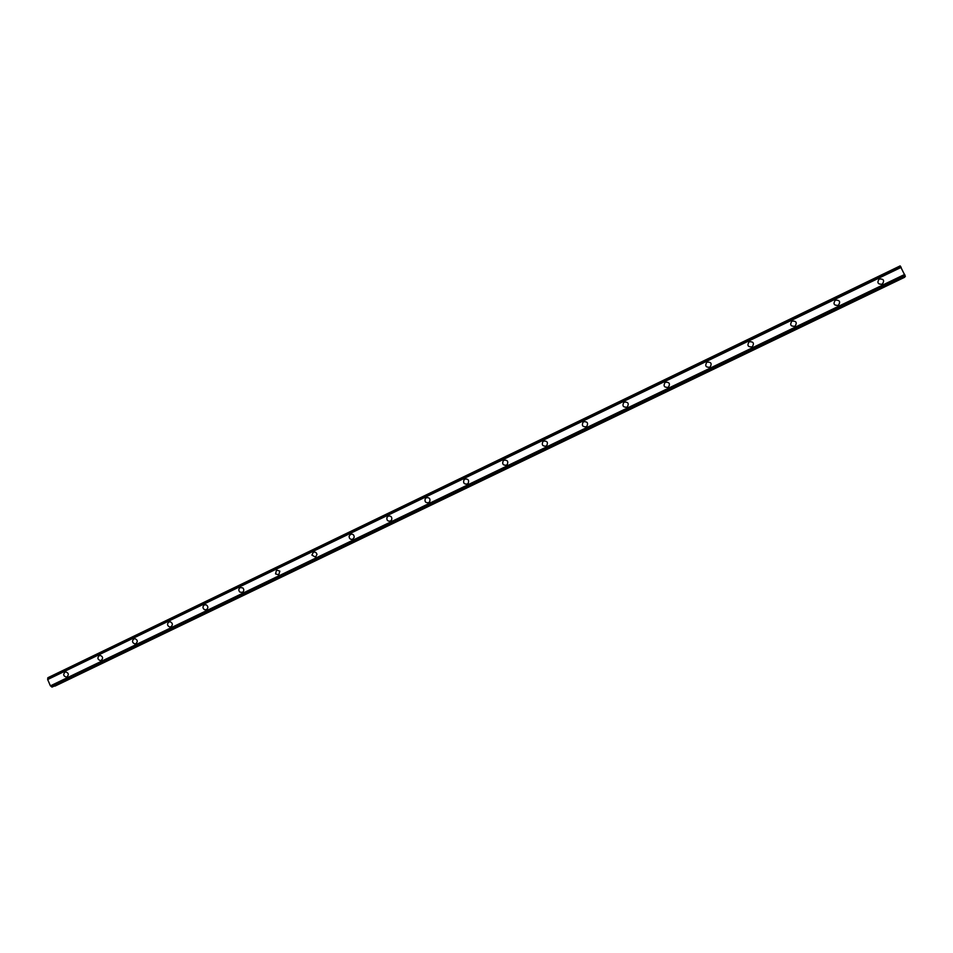 <?xml version="1.0" encoding="UTF-8"?>
<svg xmlns="http://www.w3.org/2000/svg" width="953" height="953" viewBox="0 0 953 953"><rect width="100%" height="100%" fill="white"/><g stroke="black" fill="none" stroke-linecap="round" stroke-linejoin="round"><path stroke-width="1.43" d="M67.044 676.856L66.257 677.071C63.398 676.082 62.969 674.45 64.971 672.163L65.805 671.948C68.628 672.961 69.045 674.605 67.044 676.856L66.269 677.071C63.398 676.082 62.969 674.45 64.983 672.163L65.805 671.948M101.292 660.358L100.363 660.572C97.575 659.488 97.182 657.844 99.207 655.64L100.184 655.414C102.924 656.534 103.293 658.189 101.292 660.358L100.363 660.572C97.575 659.488 97.194 657.844 99.207 655.64L100.184 655.414M135.934 643.668L134.802 643.883C132.145 642.667 131.824 641.024 133.837 638.915L135.028 638.713C137.637 639.951 137.935 641.607 135.934 643.668L134.802 643.883C132.145 642.667 131.824 641.012 133.837 638.915L135.028 638.713M171.004 626.776L169.563 626.955C167.12 625.585 166.894 623.941 168.872 621.999L170.384 621.832C172.767 623.238 172.969 624.894 171.004 626.776L169.563 626.955C167.12 625.585 166.894 623.941 168.872 621.999L170.384 621.832M206.479 609.682L204.609 609.741C202.512 608.193 202.429 606.573 204.335 604.881L206.301 604.857C208.302 606.442 208.373 608.05 206.479 609.682L204.609 609.741C202.524 608.193 202.429 606.573 204.335 604.881L206.301 604.857M242.396 592.373L239.894 592.111C238.369 590.419 238.476 588.906 240.227 587.56L242.824 587.906C244.242 589.597 244.099 591.086 242.396 592.385L239.894 592.111C238.369 590.419 238.488 588.906 240.227 587.56L242.824 587.906M278.741 574.873L275.536 573.873L276.549 570.025L279.825 571.145L278.741 574.873L275.536 573.873L276.549 570.025L279.825 571.145M315.526 557.148L311.893 555.099L313.311 552.275C315.217 551.727 316.444 552.454 316.968 554.455L315.526 557.148L311.893 555.099L313.311 552.275C315.217 551.727 316.432 552.454 316.968 554.467M352.765 539.207C350.418 539.732 349.203 538.743 349.096 536.241L350.525 534.311C352.932 533.799 354.159 534.824 354.182 537.385L352.765 539.207C350.43 539.732 349.203 538.743 349.096 536.241L350.525 534.311C352.932 533.799 354.147 534.824 354.182 537.385M390.468 521.041C387.752 521.494 386.561 520.302 386.918 517.491L388.205 516.121C390.98 515.692 392.148 516.907 391.707 519.766L390.468 521.041C387.752 521.494 386.573 520.302 386.93 517.491L388.205 516.121C390.98 515.692 392.148 516.907 391.707 519.766M426.348 497.716C429.374 497.359 430.494 498.681 429.708 501.707L428.636 502.66C425.646 503.029 424.514 501.719 425.241 498.729L426.348 497.716L425.241 498.729C424.514 501.719 425.646 503.029 428.636 502.66M467.28 484.041C464.087 484.35 463.003 482.957 463.992 479.859L464.969 479.073C468.185 478.763 469.269 480.181 468.209 483.302L467.28 484.041C464.099 484.35 463.003 482.957 464.004 479.859L464.969 479.073C468.185 478.763 469.269 480.181 468.209 483.302M506.412 465.183C503.065 465.457 502.005 464.004 503.22 460.835L504.066 460.192C507.449 459.942 508.497 461.395 507.222 464.587L506.412 465.183C503.065 465.457 502.005 464.004 503.22 460.835L504.077 460.192C507.449 459.942 508.497 461.395 507.222 464.587M546.033 446.099C542.567 446.338 541.53 444.837 542.912 441.62L543.675 441.072C547.165 440.858 548.201 442.359 546.76 445.587L546.033 446.099C542.567 446.338 541.53 444.837 542.912 441.62L543.675 441.072C547.165 440.858 548.201 442.359 546.76 445.587M586.166 426.765C582.593 426.98 581.556 425.443 583.081 422.179L583.772 421.714C587.382 421.524 588.394 423.049 586.822 426.325L586.166 426.765C582.593 426.98 581.556 425.443 583.093 422.179L583.772 421.714C587.382 421.512 588.394 423.049 586.822 426.325M626.812 407.181C623.131 407.372 622.118 405.823 623.762 402.523L624.394 402.106C628.087 401.928 629.099 403.488 627.408 406.8L626.812 407.181C623.131 407.372 622.118 405.823 623.762 402.523L624.394 402.106C628.087 401.928 629.099 403.488 627.408 406.8M667.982 387.347C664.217 387.526 663.205 385.953 664.956 382.618L665.539 382.248C669.316 382.082 670.316 383.666 668.529 387.001L667.982 387.347C664.217 387.526 663.205 385.953 664.956 382.618L665.539 382.248C669.316 382.082 670.316 383.666 668.529 387.001M709.675 367.262C705.828 367.429 704.827 365.833 706.673 362.462L707.209 362.128C711.081 361.973 712.07 363.581 710.188 366.941L709.675 367.262C705.839 367.429 704.827 365.833 706.673 362.462L707.209 362.128C711.081 361.973 712.07 363.581 710.188 366.941M748.927 342.056L749.427 341.746C753.37 341.591 754.371 343.223 752.405 346.618L751.929 346.904C747.998 347.071 746.997 345.451 748.927 342.056L749.427 341.746C753.37 341.591 754.371 343.223 752.405 346.618M791.729 321.375L792.205 321.101C796.22 320.947 797.22 322.591 795.183 326.021L794.731 326.283C790.728 326.438 789.727 324.806 791.729 321.375L792.205 321.101C796.22 320.947 797.22 322.591 795.183 326.021M835.102 300.433L835.543 300.171C839.641 300.028 840.629 301.684 838.521 305.139L838.104 305.389C834.03 305.544 833.029 303.9 835.102 300.433L835.543 300.171C839.641 300.028 840.629 301.684 838.521 305.139M882.049 284.22C877.904 284.375 876.903 282.707 879.035 279.217L879.464 278.979C883.634 278.824 884.622 280.492 882.454 283.982L882.049 284.22C877.904 284.375 876.903 282.707 879.035 279.217L879.464 278.979C883.634 278.824 884.622 280.492 882.454 283.982M905.231 276.072L900.156 265.899L47.876 677.726L47.662 679.537L50.426 685.85L52.224 687.018L905.29 276.477L51.724 686.875M905.29 276.477L52.236 687.006M54.524 685.91L904.564 276.823M50.426 685.85L904.695 274.44L50.449 685.862M901.097 267.221L47.65 679.382M901.181 267.328L47.662 679.513M901.193 267.352L47.662 679.537M904.754 274.607L50.545 685.969M900.275 266.066L47.817 677.94M900.335 266.161L47.841 678.036M47.781 678.274L900.466 266.328L47.817 678.238M900.597 266.506L47.757 678.488M905.076 275.584L51.307 686.577M51.545 686.732L905.159 275.858L51.486 686.732M905.279 276.179L51.772 686.958M905.35 276.406L51.974 687.089M904.623 276.989L54.655 686.017M904.671 277.263L54.964 686.124M900.156 265.899L47.864 677.738"/></g></svg>
